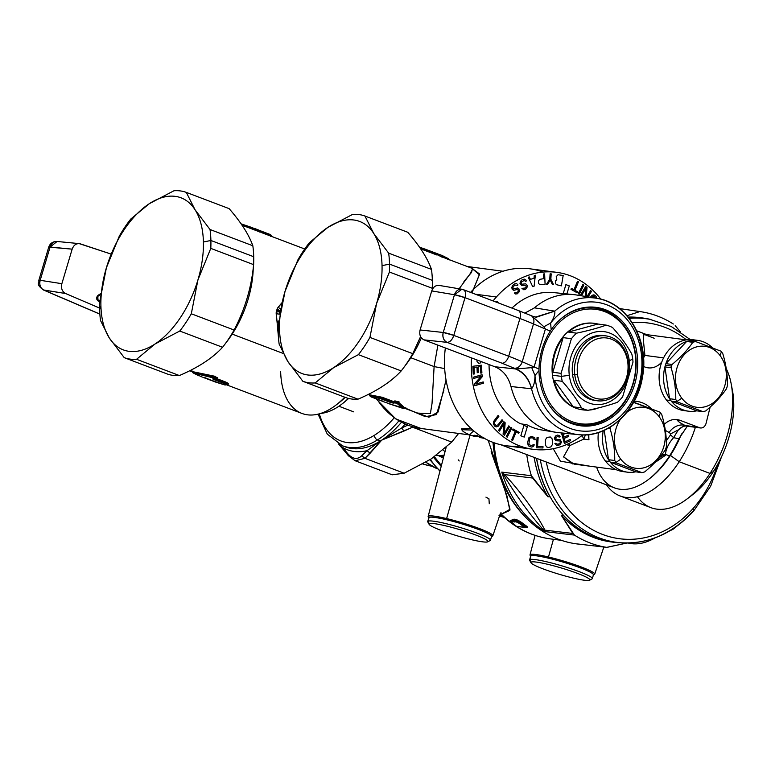<?xml version="1.0" encoding="UTF-8"?>
<svg xmlns="http://www.w3.org/2000/svg" width="771" height="771" viewBox="0 0 771 771"><rect width="100%" height="100%" fill="white"/><g stroke="black" fill="none" stroke-linecap="round" stroke-linejoin="round"><path stroke-width="1.16" d="M278.861 341.765L277.011 321.449L278.9 320.919L277.011 321.449L278.861 341.765M278.61 323.29L277.011 321.449L276.211 312.062L279.092 311.763L280.114 314.231L276.182 313.73L277.011 321.449M472.777 268.616L469.896 274.148L459.14 288.788M473.346 289.501L479.601 274.033L471.794 268.241L479.389 274.765L471.958 292.913M585.44 434.863L583.782 439.094L588.957 439.778A19.834 16.326 97.5 0 0 587.974 434.69A19.834 16.326 97.5 0 1 588.957 439.778A34.714 28.575 -82.5 0 1 588.88 434.593A34.714 28.575 97.5 0 0 588.957 439.778L583.782 439.094L585.44 434.863M582.105 435.442L583.782 439.094L569.933 445.542L566.396 444.626L569.933 445.542L583.782 439.094L582.105 435.442M417.4 413.092L430.343 413.632L432.03 403.512L434.112 366.582L444.665 368.596L434.112 366.582L437.889 345.138L434.112 366.582L432.03 403.426L430.391 413.564L418.055 413.343M446.043 380.084L438.121 411.984L428.888 417.227L407.31 409.266M376.952 399.137A83.316 68.59 97.5 0 0 421.062 428.483A83.316 68.59 -82.5 0 1 376.952 399.137M280.114 314.231L276.182 313.73L276.211 312.062L279.092 311.763C277.146 310.694 277.242 310.366 279.381 310.771L277.232 308.651L276.211 312.062L277.232 308.651L279.381 310.771L280.548 310.212L279.381 310.771A27.814 3.007 -163.4 0 0 280.384 311.127A27.814 3.007 -163.4 0 1 279.381 310.771C277.242 310.366 277.146 310.694 279.092 311.763L280.114 314.231M281.54 309.46L278.1 307.311L282.119 302.531L277.232 308.651L278.1 307.311L281.54 309.46M660.911 455.767L660.872 456.442A15.873 8.51 -173.3 0 1 665.286 455.43L654.743 462.677L665.286 455.43L665.354 454.331C666.211 448.375 668.958 442.814 673.584 437.658L678.856 438.766L686.46 427.404M665.354 454.331A15.873 8.009 9.9 0 0 661.576 454.929A15.873 8.009 -170.1 0 1 665.354 454.331C666.211 448.375 668.958 442.814 673.584 437.658L678.856 438.766A77.36 43.118 110.8 0 1 669.527 455.921L665.354 454.331L669.527 455.921A77.36 43.118 110.8 0 1 614.391 487.85L500.861 444.771M553.212 448.693L560.44 461.174L590.066 466.233L560.44 461.174L553.212 448.693M665.286 455.43A15.873 8.51 6.7 0 0 660.872 456.442L657.962 459.227L660.872 456.442M574.048 464.113L563.543 456.904L569.933 445.542L568.612 443.633L569.933 445.542L563.611 456.731L572.525 463.901M673.584 437.658L670.548 434.863L666.317 440.675L670.548 434.863L673.584 437.658L678.364 429.881L670.664 433.842L670.548 434.863L670.664 433.842L669.161 432.454A15.873 13.521 116.8 0 1 684.667 425.264L678.364 429.881A17.849 9.946 110.8 0 1 686.749 426.045A17.849 9.946 -69.2 0 0 678.364 429.881L670.664 433.842L669.161 432.454A15.873 13.521 116.8 0 1 684.667 425.264L678.364 429.881M643.958 334.277L643.284 339.153L644.913 355.412L663.58 357.879L644.913 355.412L643.39 356.154L644.913 355.412L643.525 357.908L644.913 355.412L643.313 339.375L643.66 334.228L654.184 338.238M687.877 426.257L684.667 425.264L700.521 427.982L687.722 426.286M643.602 366.524L645.028 367.063A19.834 16.326 97.5 0 0 648.064 367.834A19.834 16.326 97.5 0 0 661.788 362.004A19.834 16.326 97.5 0 1 645.028 367.063L643.602 366.524M710.158 407.059L706.043 423.443A5.946 4.896 -82.5 0 1 705.793 424.223A5.946 4.896 97.5 0 0 706.043 423.443L710.158 407.059M699.615 427.751C702.314 428.483 704.366 427.336 705.764 424.31C704.366 427.336 702.314 428.483 699.615 427.751L680.128 420.359L677.343 419.993A60.34 6.515 -163.4 0 0 684.667 425.264A60.34 6.515 16.6 0 1 677.343 419.993L680.128 420.359A19.834 16.326 97.5 0 0 677.092 419.588A19.834 16.326 97.5 0 0 664.255 424.445A19.834 16.326 97.5 0 1 680.128 420.359L699.615 427.751L687.693 426.286M665.334 430.391A75.288 8.134 -163.4 0 0 669.161 432.454M675.878 419.482L677.343 419.993A15.873 15.748 -13 0 0 674.895 419.482M280.21 312.149A27.814 3.007 16.6 0 1 279.092 311.763A27.814 3.007 16.6 0 0 280.21 312.149M258.834 230.134L241.044 223.831L258.834 230.134L241.352 224.274L258.69 230.433L258.709 231.329L259.123 230.577A1.185 0.665 -69.2 0 0 258.834 230.134L259.509 230.394L258.834 230.134M265.6 234.153L267.489 234.538L265.6 234.153M258.256 229.893L259.509 230.394A1.185 0.665 110.8 0 1 259.798 230.837L259.123 230.577L259.133 231.531L259.123 230.577L260.55 232.061L259.798 230.837M269.571 234.885C271.517 235.155 271.026 234.769 268.115 233.709A1.185 0.665 110.8 0 1 268.144 233.709A1.185 0.665 110.8 0 1 268.453 234.172C271.758 235.386 272.327 235.849 270.158 235.56C272.327 235.849 271.758 235.386 268.453 234.172L260.174 231.03L268.453 234.172A1.185 0.665 110.8 0 0 268.144 233.719L271.479 235.531L272.144 236.707M259.74 230.529L268.115 233.709A1.185 0.665 110.8 0 1 268.144 233.719L259.74 230.529M202.368 377.135L193.376 373L214.675 378.243L215.35 378.503L212.844 378.725L213.066 379.255L223.542 383.226C226.404 384.469 226.828 385.037 224.833 384.941L203.293 377.462L216.063 382.243A1.185 0.665 110.8 0 1 216.034 382.233A1.185 0.665 110.8 0 1 216.005 382.214L225.026 384.989L227.59 384.344L224.708 382.194L224.12 382.888L226.944 384.768L224.12 382.888A1.185 0.665 110.8 0 1 223.542 383.226A1.185 0.665 -69.2 0 0 224.12 382.888L213.644 378.908L224.12 382.888L224.708 382.194A1.185 0.665 110.8 0 1 225.267 381.857A1.185 0.665 -69.2 0 0 224.708 382.194L215.225 378.59L224.708 382.194M225.662 384.806L224.833 384.941C226.828 385.037 226.404 384.469 223.542 383.226L213.066 379.255L213.634 378.59L212.844 378.725L213.066 379.255L214.087 378.696L212.844 378.725M224.833 384.941L216.063 382.243A1.185 0.665 110.8 0 1 216.034 382.233L204.142 377.337M216.082 378.407A1.185 0.944 -97.5 0 1 215.36 378.503L214.675 378.243A1.185 0.665 -69.2 0 0 215.205 377.906L215.88 378.166A1.185 0.665 110.8 0 1 215.36 378.503M216.131 378.368L217.2 377.482L216.131 378.368L215.205 377.906L215.784 376.952L214.772 377.761L193.511 372.499L193.376 373L214.675 378.243L215.784 376.952L217.364 377.79M193.511 372.499L193.376 373L192.673 372.383L193.511 372.499L193.039 371.738L215.321 376.855L214.772 377.761L192.673 372.383L193.511 372.499L192.191 371.622L193.155 371.227L191.507 371.005L193.511 372.499M192.095 371.506L193.078 372.875A1.185 1.108 -57.7 0 0 193.376 373L192.191 371.622L193.155 371.227M193.376 373L198.793 375.776L193.068 372.875M447.884 258.401L442.207 255.529L425.534 249.621A1.185 0.665 -69.2 0 0 425.226 249.168L419.482 247.183L425.197 249.158A1.185 0.665 110.8 0 1 425.216 249.168A1.185 0.665 110.8 0 1 425.534 249.621L440.145 254.787A1.185 0.993 -66 0 0 439.277 254.912L425.679 250.411L425.534 249.621L425.679 250.411L420.359 248.445L425.679 250.411A1.185 0.665 110.8 0 0 425.91 250.826M419.482 247.183L425.216 249.168A1.185 0.665 -69.2 0 0 425.207 249.158L435.673 253.139L435.692 254.218L437.109 254.064M425.255 249.178L437.947 253.929M448.182 258.526L440.819 255.037A1.185 1.108 107.9 0 1 441.397 255.615L448.587 259.008A1.185 1.108 -57.7 0 0 448.153 258.507M381.51 400.872A1.185 0.983 114 0 0 381.751 401.007L373.135 397.691C370.225 396.631 369.743 396.236 371.689 396.516L380.623 398.684L391.099 402.655L396.67 403.146L403.146 408.457L383.004 401.527M383.688 401.768L382.426 401.267L383.688 401.768M383.707 401.479L373.106 397.682L369.781 395.87L369.107 394.694L382.339 397.306A1.185 0.665 -69.2 0 0 381.79 397.643L369.454 395.118L381.79 397.643L381.192 398.337L391.668 402.317L391.099 402.655L380.623 398.684A1.185 0.665 -69.2 0 0 381.192 398.337L371.102 395.841L380.623 398.684A1.185 0.665 -69.2 0 0 381.192 398.337L371.102 395.841L369.781 395.87L371.689 396.516C369.743 396.236 370.225 396.631 373.135 397.691A1.185 0.665 110.8 0 1 373.116 397.682A1.185 0.665 -69.2 0 0 373.135 397.691L381.751 401.007M395.369 402.231L397.19 402.809A1.185 0.665 110.8 0 1 396.67 403.146L395.995 402.896A1.185 0.665 -69.2 0 0 396.516 402.558L396.699 401.45L394.868 400.843L395.369 402.231L392.873 402.452L393.48 403.117L391.099 402.655L395.995 402.896A1.185 0.944 -97.6 0 1 395.369 402.231L391.668 402.317L391.803 401.45L381.79 397.643L381.192 398.337L391.668 402.317L391.803 401.45A1.185 0.665 110.8 0 1 392.352 401.103L382.339 397.306A1.185 0.665 -69.2 0 0 381.79 397.643L392.969 401.768L392.873 402.452L392.969 401.768A1.185 0.964 86.5 0 0 392.352 401.103M399.147 401.951L397.479 402.934L404.091 408.254L388.411 403.561L403.146 408.457L396.67 403.146L397.479 402.934L396.67 403.146A1.185 1.089 -45.1 0 0 397.479 402.934L404.091 408.254A1.185 1.108 122.3 0 1 403.146 408.457L404.881 407.975L404.043 407.859M482.636 437.35L476.189 435.731L473.751 435.403L476.632 436.559L473.461 436.097A84.704 69.727 -82.5 0 1 469.375 434.719L473.712 430.922M461.559 428.859L470.879 428.377L461.55 428.84L461.925 429.707L472.748 430.083L461.935 429.726C461.935 430.883 464.393 432.531 469.288 434.69L473.992 436.213A1.185 0.983 -82.5 0 1 473.866 436.193A1.185 0.983 97.5 0 0 473.992 436.213L476.757 436.579A1.185 0.983 97.5 0 0 476.806 436.588M468.98 434.246L469.375 434.719A84.704 69.727 -82.5 0 0 473.461 436.097L476.632 436.559A1.185 0.983 97.5 0 0 477.403 436.405L476.632 436.559A1.185 0.983 97.5 0 0 476.757 436.579L477.471 436.482M481.528 436.945L480.757 436.772L481.528 436.945M477.827 435.788L474.579 435.268M473.047 435.615L473.461 436.097M477.403 436.405L475.649 435.673M477.162 436.164L473.751 435.403M484.41 438.227L483.542 437.716L484.41 438.227M479.928 437.62L484.034 438.169L479.87 437.6A1.185 0.983 -82.5 0 1 479.138 436.887L479.87 437.6A1.185 0.983 -82.5 0 1 479.138 436.887L479.928 437.62L479.138 436.887L480.931 437.128M483.147 437.658L482.511 437.571L483.147 437.658M481.846 437.253A1.185 0.983 97.5 0 0 482.579 437.957A1.185 0.983 -82.5 0 1 481.846 437.253L483.6 437.687M479.138 436.665L479.485 437.147L479.138 436.665M479.138 436.887L480.439 436.974M405.064 408.004L425.37 416.677L436.473 414.586L443.903 390.107M394.868 400.843L396.699 401.45L392.969 401.768M405.132 407.83L405.816 407.772M396.699 401.45L396.516 402.558L398.125 401.99L396.699 401.45L398.125 401.99A1.185 0.665 110.8 0 1 398.617 401.652L396.699 401.45M386.04 383.968A77.36 43.118 -69.2 0 0 394.771 377.096A77.36 43.118 110.8 0 1 386.04 383.968M404.409 366.668A77.36 43.118 -69.2 0 0 410.827 357.744L434.112 366.582L410.827 357.744A77.36 43.118 -69.2 0 0 421.361 337.881A77.36 43.118 110.8 0 1 410.827 357.744A77.36 43.118 110.8 0 1 404.409 366.668M398.356 402.163L404.881 407.975L398.356 402.163M404.091 408.254L404.881 407.975M227.58 384.353L226.819 384.247M226.992 384.286C229.671 384.372 229.093 383.563 225.267 381.857L216.169 378.397M217.2 377.482L215.88 378.166M215.398 376.383L193.039 371.738M207.399 360.327A77.36 43.118 -69.2 0 0 216.131 353.455A77.36 43.118 110.8 0 1 207.399 360.327M225.778 343.037A77.36 43.118 -69.2 0 0 232.196 334.103L283.236 353.475L232.196 334.103A77.36 43.118 -69.2 0 0 253.264 267.604A77.36 43.118 110.8 0 1 232.196 334.103A77.36 43.118 110.8 0 1 225.778 343.037M280.654 371.391A77.36 43.118 -69.2 0 0 336.117 404.987A77.36 43.118 -69.2 0 0 344.753 397.19A77.36 43.118 110.8 0 1 301.943 413.439L226.713 384.883M442.294 257.196L441.744 257.003A1.185 0.665 110.8 0 1 441.475 256.57L449.059 259.779L448.587 259.008L447.739 258.902L449.059 259.779L441.735 256.627L441.397 255.615L448.587 259.008M436.126 254.7A1.185 0.993 109.2 0 0 436.858 254.546L440.058 256.03L438.188 255.548M472.536 268.52L471.524 272.385L463.949 281.502M440.328 256.464L441.744 257.003A1.185 0.665 110.8 0 1 441.475 256.57L440.058 256.03M260.762 231.984L268.597 234.962L268.453 234.172L268.597 234.962C272.134 236.186 272.722 236.601 270.351 236.205C272.722 236.601 272.134 236.186 268.597 234.962A1.185 0.665 110.8 0 0 268.838 235.377M241.872 225.016L258.709 231.329L241.872 225.016M258.545 231.618L260.55 232.061L259.133 231.531A1.185 0.665 -69.2 0 0 259.403 231.965L260.55 232.061M596.6 467.091A77.36 43.118 -69.2 0 0 648.565 479.408A77.36 43.118 -69.2 0 0 669.527 455.921L670.356 455.468A75.385 42.01 110.8 0 1 649.934 478.348L648.565 479.408M681.516 433.938A75.385 42.01 110.8 0 1 670.356 455.468L669.527 455.921A77.36 43.118 -69.2 0 0 678.856 438.766L687.057 426.614M336.802 404.447A75.385 42.01 -69.2 0 0 344.984 397.277A75.385 42.01 110.8 0 1 337.486 403.937L336.117 404.987M731.149 383.679L732.45 390.463A74.98 41.788 110.8 0 1 713.329 471.621L710.004 473.423A82.921 46.212 -69.2 0 0 731.149 383.679A82.921 46.212 -69.2 0 0 726.243 368.654A82.921 46.212 110.8 0 1 710.004 473.423L679.212 461.742A82.921 46.212 -69.2 0 0 695.384 427.298A82.921 46.212 110.8 0 1 679.212 461.742L670.404 455.391L679.212 461.742A82.921 46.212 110.8 0 1 606.546 484.872A82.921 46.212 -69.2 0 0 620.125 495.965A82.921 46.212 -69.2 0 0 679.212 461.742L710.004 473.423A82.921 46.212 110.8 0 1 650.917 507.655L620.125 495.965M637.453 496.726A82.921 46.212 -69.2 0 0 687.539 498.606A82.921 46.212 -69.2 0 0 710.004 473.423L713.329 471.621A74.98 41.788 110.8 0 1 693.013 494.384L687.539 498.606M731.746 387.225A74.98 41.788 110.8 0 1 713.329 471.621A74.98 41.788 110.8 0 1 690.334 496.341M345.186 397.354A73.399 40.911 110.8 0 1 338.17 403.397A73.399 40.911 -69.2 0 0 345.186 397.354M348.405 398.385A73.399 40.911 110.8 0 1 320.543 413.458A73.399 40.911 -69.2 0 0 341.929 404.052A73.399 40.911 -69.2 0 0 348.405 398.385M342.613 403.512A71.414 39.803 110.8 0 0 348.617 398.434A71.414 39.803 110.8 0 1 343.297 402.992L341.929 404.052M629.29 360.751A36.7 30.214 97.5 0 0 594.778 332.156A36.7 30.214 97.5 0 0 569.297 375.294A36.7 30.214 97.5 0 0 603.799 403.888A36.7 30.214 97.5 0 0 629.29 360.751L632.712 359.074A43.639 35.929 -82.5 0 1 633.001 362.091L622.669 396.737A43.639 35.929 -82.5 0 1 617.484 402.279C609.321 405.189 599.452 407.869 587.868 410.326A43.639 35.929 -82.5 0 1 581.517 407.917C576.804 399.272 570.376 390.405 562.242 381.317A43.639 35.929 -82.5 0 1 561.365 376.373L569.297 375.294A36.7 30.214 97.5 0 0 603.799 403.888A36.7 30.214 97.5 0 0 629.29 360.751A36.7 30.214 97.5 0 0 594.778 332.156A36.7 30.214 97.5 0 0 569.297 375.294L561.365 376.373A43.639 35.929 -82.5 0 1 561.076 373.357L571.407 338.72A43.639 35.929 -82.5 0 1 576.592 333.168C588.177 330.711 598.045 328.032 606.199 325.121A43.639 35.929 -82.5 0 1 612.55 327.53C620.694 336.628 627.122 345.495 631.835 354.13A43.639 35.929 -82.5 0 1 632.712 359.074L629.29 360.751M633.001 362.091A43.639 35.929 97.5 0 0 632.712 359.074A43.639 35.929 97.5 0 0 631.835 354.13C627.122 345.495 620.694 336.628 612.55 327.53A43.639 35.929 97.5 0 0 606.199 325.121L597.959 324.032A43.639 35.929 97.5 0 0 594.518 323.367A43.639 35.929 97.5 0 0 568.352 332.079L576.592 333.168A43.639 35.929 97.5 0 0 571.407 338.72L563.167 337.621A43.639 35.929 97.5 0 0 552.836 372.268L561.076 373.357A43.639 35.929 97.5 0 0 561.365 376.373A43.639 35.929 97.5 0 0 562.242 381.317L554.002 380.228A43.639 35.929 97.5 0 0 573.277 406.828L581.517 407.917A43.639 35.929 97.5 0 0 587.868 410.326L579.638 409.237A43.639 35.929 97.5 0 0 583.078 409.902A43.639 35.929 97.5 0 0 586.567 410.153A43.639 35.929 97.5 0 1 579.638 409.237L587.868 410.326C599.452 407.869 609.321 405.189 617.484 402.279A43.639 35.929 97.5 0 0 622.669 396.737L633.001 362.091M582.741 409.854A43.639 35.929 -82.5 0 1 582.404 409.806A43.639 35.929 -82.5 0 1 552.46 375.198L561.365 376.373L552.46 375.198A43.639 35.929 -82.5 0 1 593.853 323.28A43.639 35.929 -82.5 0 1 594.19 323.328M588.977 410.085A43.639 35.929 97.5 0 0 598.585 407.869A43.639 35.929 97.5 0 1 588.977 410.085M552.836 372.268L563.167 337.621A43.639 35.929 97.5 0 0 552.836 372.268L563.167 337.621L571.407 338.72L561.076 373.357L552.836 372.268M554.002 380.228A43.639 35.929 97.5 0 0 573.277 406.828L554.002 380.228L562.242 381.317C570.376 390.405 576.804 399.272 581.517 407.917L573.277 406.828L554.002 380.228M597.959 324.032A43.639 35.929 97.5 0 0 568.352 332.079L597.959 324.032L606.199 325.121C598.045 328.032 588.177 330.711 576.592 333.168L568.352 332.079L597.959 324.032M540.943 377.992A57.729 47.523 97.5 0 0 595.222 422.961A57.729 47.523 97.5 0 0 635.314 355.103A57.729 47.523 97.5 0 0 581.035 310.125A57.729 47.523 97.5 0 0 540.943 377.992L539.498 378.118L540.943 377.992A57.729 47.523 97.5 0 0 595.222 422.961A57.729 47.523 97.5 0 0 635.314 355.103A57.729 47.523 97.5 0 0 581.035 310.125A57.729 47.523 97.5 0 0 540.943 377.992M557.317 322.22A58.914 48.496 -82.5 0 1 635.612 354.776L635.612 354.776A58.914 48.496 -82.5 0 1 604.927 420.156A58.914 48.496 -82.5 0 1 546.851 401.334M597.236 400.766L595 400.467A32.729 26.946 -82.5 0 1 572.535 374.513L574.771 374.802A32.729 26.946 97.5 0 0 597.236 400.766A32.729 26.946 97.5 0 0 628.278 361.83A32.729 26.946 -82.5 0 1 605.553 400.303A32.729 26.946 -82.5 0 1 574.771 374.802L577.508 374.561A30.744 25.308 97.5 0 0 606.42 398.52A30.744 25.308 97.5 0 0 627.777 362.37L628.278 361.83L627.777 362.37A30.744 25.308 97.5 0 0 598.865 338.411A30.744 25.308 97.5 0 0 577.508 374.561L574.771 374.802A32.729 26.946 -82.5 0 1 597.506 336.329A32.729 26.946 -82.5 0 1 628.278 361.83A32.729 26.946 97.5 0 0 605.823 335.867A32.729 26.946 97.5 0 0 574.771 374.802L572.535 374.513A32.729 26.946 -82.5 0 1 603.587 335.578L605.823 335.867M627.777 362.37A30.744 25.308 97.5 0 0 598.865 338.411A30.744 25.308 97.5 0 0 577.508 374.561A30.744 25.308 97.5 0 0 606.42 398.52A30.744 25.308 97.5 0 0 627.777 362.37M589.391 307.041A69.014 56.813 -82.5 0 1 590.075 307.706A69.014 56.813 -82.5 0 0 589.391 307.041M511.954 308.092A68.802 56.64 -82.5 0 1 553.53 292.585L573.701 294.628A69.429 57.16 97.5 0 0 534.438 307.841A69.429 57.16 97.5 0 0 534.303 307.957A69.429 57.16 -82.5 0 1 534.438 307.841L524.935 313.084L534.438 307.841A69.429 57.16 -82.5 0 1 576.573 295.004L596.6 298.281A68.802 56.64 97.5 0 0 554.696 311.127L534.438 307.841L554.696 311.127L535.508 317.083L554.696 311.127A68.802 56.64 -82.5 0 1 596.6 298.281C627.845 302.473 649.664 340.811 642.445 377.212C637.125 411.444 607.712 438.352 578.558 434.661A68.802 56.64 97.5 0 0 642.31 373.713A68.802 56.64 97.5 0 0 596.6 298.281M440.145 285.694C436.27 284.73 433.466 286.475 431.731 290.918L420.089 329.969C419.096 334.691 420.397 337.997 423.992 339.866L494.828 366.745C502.914 370.09 508.301 376.682 510.98 386.522A69.429 57.16 -82.5 0 1 510.942 386.348A69.429 57.16 97.5 0 0 510.98 386.522A69.429 57.16 97.5 0 0 555.496 432.242L542.148 430.054A69.014 56.813 -82.5 0 1 526.998 424.821L520.358 423.742A68.802 56.64 -82.5 0 1 489.055 364.558M574.703 423.867A69.014 56.813 -82.5 0 1 573.875 424.329A69.014 56.813 -82.5 0 0 574.703 423.867M578.558 434.661L558.368 432.618A69.429 57.16 -82.5 0 1 510.98 386.522L531.547 388.777A68.802 56.64 97.5 0 0 578.558 434.661A68.802 56.64 -82.5 0 1 531.547 388.777L531.624 388.786C533.831 385.943 534.939 381.529 534.968 375.535L531.73 367.613L534.091 366.977A31.736 3.431 -163.4 0 0 538.987 368.962C539.401 354.997 543.169 342.343 550.301 331.01A31.736 3.431 16.6 0 1 545.405 329.024L543.902 326.759L550.619 323.03C553.867 318.057 555.245 314.096 554.773 311.147L536.288 317.209L532.52 316.293M535.739 317.122L554.696 311.127M532.086 316.052L530.795 315.503A7.932 5.879 113.1 0 1 533.503 323.945A7.932 5.879 -66.9 0 0 530.795 315.503L518.276 310.482A7.932 4.424 110.8 0 1 519.924 318.5L465.029 297.664L453.782 335.395L508.677 356.231A79.355 9.647 16.1 0 1 522.237 361.744L533.503 323.945L545.405 329.024L534.091 366.977A31.736 3.431 -163.4 0 0 538.987 368.962L538.987 370.6L534.968 375.535L538.987 370.6A59.724 49.171 97.5 0 0 568.362 422.19A59.724 49.171 97.5 0 0 620.906 409.295A59.724 49.171 97.5 0 0 625.464 325.073A59.724 49.171 97.5 0 0 555.795 323.859A59.724 49.171 97.5 0 0 551.178 329.709L550.301 331.01A31.736 3.431 16.6 0 1 545.405 329.024L533.503 323.945L522.237 361.744L534.091 366.977L522.237 361.744A7.932 5.869 113.8 0 1 514.238 368.172A7.932 5.869 -66.2 0 0 522.237 361.744A79.355 9.647 -163.9 0 0 508.677 356.231A7.932 4.424 110.8 0 1 502.037 363.208L447.132 342.372L423.992 339.866L494.828 366.745L516.088 368.991C523.914 372.316 529.089 378.918 531.624 388.786C533.831 385.943 534.939 381.529 534.968 375.535A64.841 53.372 97.5 0 0 605.168 426.855A64.841 53.372 97.5 0 0 634.041 330.017A64.841 53.372 97.5 0 0 550.619 323.03L551.178 329.709L550.619 323.03A64.841 53.372 -82.5 0 1 634.041 330.017A64.841 53.372 -82.5 0 1 605.168 426.855A64.841 53.372 -82.5 0 1 534.968 375.535L531.73 367.613L516.088 368.991L502.037 363.208A7.932 4.424 -69.2 0 0 508.677 356.231L519.924 318.5L465.029 297.664L454.476 294.744L443.229 332.474A7.932 6.438 96.2 0 0 447.132 342.372L423.992 339.866C420.397 337.997 419.096 334.691 420.089 329.969L443.229 332.474L420.089 329.969L431.731 290.918L454.476 294.744L431.731 290.918C433.177 286.985 435.634 285.154 439.113 285.415L461.877 289.25A7.932 6.467 99.6 0 0 454.476 294.744A7.932 0.858 16.6 0 1 465.029 297.664A7.932 4.424 -69.2 0 0 463.371 289.655A7.932 4.424 -69.2 0 0 462.889 289.53A7.932 6.467 99.6 0 0 461.877 289.25L463.371 289.655L461.877 289.25L454.476 294.744L443.229 332.474L453.782 335.395C452.172 339.895 449.956 342.218 447.132 342.372A7.932 4.424 -69.2 0 0 453.782 335.395A7.932 0.858 -163.4 0 0 443.229 332.474C442.275 337.216 443.576 340.512 447.132 342.372L502.037 363.208M531.73 367.613L534.091 366.977L545.405 329.024L543.902 326.759L531.874 316.052L543.902 326.759L550.619 323.03C553.867 318.057 555.245 314.096 554.773 311.147M538.987 370.6A59.724 49.171 97.5 0 0 579.281 425.602A59.724 49.171 97.5 0 0 620.906 409.295L619.18 409.035L620.906 409.295A59.724 49.171 97.5 0 0 635.612 346.497A59.724 49.171 97.5 0 0 594.952 307.224A59.724 49.171 97.5 0 0 555.795 323.859A59.724 49.171 97.5 0 0 551.178 329.709L550.301 331.01C543.169 342.343 539.401 354.997 538.987 368.962L538.987 370.6M580.611 424.966A59.512 48.987 -82.5 0 1 575.86 424.888M591.453 307.022A59.512 48.987 -82.5 0 1 596.06 308.178M531.547 388.777C528.848 378.889 523.461 372.268 515.375 368.914C523.461 372.268 528.848 378.889 531.547 388.777L510.98 386.522C508.301 376.682 502.914 370.09 494.828 366.745L516.088 368.991C523.914 372.316 529.089 378.918 531.624 388.786M462.889 289.53C465.414 290.388 466.127 293.105 465.029 297.664L453.782 335.395L508.677 356.231L519.924 318.5A79.355 7.488 17.1 0 1 533.503 323.945A79.355 7.488 -162.9 0 0 519.924 318.5A7.932 4.424 -69.2 0 0 518.276 310.491L463.371 289.655M517.784 310.356A7.932 4.424 110.8 0 1 518.276 310.491M548.885 430.661A69.014 56.813 -82.5 0 1 526.998 424.821L520.358 423.742M565.451 420.677A61.834 50.905 97.5 0 0 566.02 420.455A61.834 50.905 97.5 0 1 565.451 420.677M580.804 308.737A61.834 50.905 97.5 0 0 580.303 308.381A61.834 50.905 97.5 0 1 580.804 308.737M565.933 294.194L559.187 293.51M556.739 272.346A89.263 73.486 97.5 0 0 496.379 296.989L475.389 294.214L496.379 296.989A89.263 73.486 -82.5 0 1 600.763 299.158A89.263 73.486 97.5 0 0 556.739 272.346L529.947 268.8A89.263 73.486 -82.5 0 0 470.551 292.382A89.263 73.486 -82.5 0 1 543.141 272.086M496.379 296.989A89.263 73.486 97.5 0 0 493.064 300.921A89.263 73.486 -82.5 0 1 496.379 296.989M471.505 357.898A89.263 73.486 97.5 0 0 533.32 449.339A89.263 73.486 97.5 0 0 582.799 434.902A89.263 73.486 -82.5 0 1 505.921 438.632A89.263 73.486 -82.5 0 1 471.505 357.898M533.32 449.339L506.528 445.792A89.263 73.486 -82.5 0 1 445.349 347.972A89.263 73.486 -82.5 0 0 520.126 446.052M524.222 437.09L527.335 426.662A68.436 56.341 -82.5 0 1 523.943 425.37L520.839 435.798L524.222 437.09M566.897 293.934L569.297 285.896L565.904 284.605L563.235 293.568M498.808 303.099L497.353 301.769L495.175 301.721M513.274 286.494L515.153 285.048L517.023 285.588L517.996 284.962L516.628 283.612L514.671 283.873L512.628 285.424L511.799 287.429L512.195 289.404L513.814 290.349L517.717 289.337L518.363 290.908L517.62 292.122L514.276 293.009L515.491 293.973L517.283 293.818L519.162 291.872L519.028 289L517.572 287.949L513.659 288.961L512.86 287.997L513.274 286.494M521.639 281.704L524.396 280.442L525.427 281.376L526.458 280.904L526.063 280.152L524.222 279.121L521.928 279.931L520.55 281.261L519.982 283.4L521.765 285.636L525.726 285.231L526.188 286.899L525.33 287.988L521.948 288.364L523.894 289.819L525.677 289.241L527.335 286.841L527.046 285.097L525.726 283.824L521.765 284.229L521.071 283.14L521.639 281.704M528.231 277.242L532.684 286.619L534.101 286.214L535.353 275.199L534.284 275.507L533.985 278.312L530.419 279.333L529.301 276.934L528.231 277.242M543.555 273.994L543.757 278.649L539.604 279.391L538.409 281.107L538.505 283.323L539.835 284.721L545.087 284.287L544.634 273.859L543.555 273.994M558.011 274.736L556.219 276.673L556.787 279.738L555.708 280.673L555.332 282.87L556.305 284.653L561.404 285.858L563.187 275.507L558.011 274.736M542.938 447.961L543.015 446.621L537.599 446.467L538.168 437.321L537.079 437.292L536.433 447.768L542.938 447.961M548.422 447.479L550.764 446.949L552.46 444.501L552.2 438.959L550.292 436.974L547.034 437.398L545.338 439.846L545.598 445.387L546.764 447.026L548.422 447.479M531.392 447.045L533.098 446.688L534.322 444.867L533.262 444.665L531.614 445.725L528.896 444.53L529.513 438.728L530.593 437.793L532.934 438.005L534.12 439.595L535.19 439.798L534.64 437.649L531.556 436.386L528.993 437.494L527.557 442.679L528.308 445.783L531.392 447.045M512.609 440.482L516.156 431.933L518.738 433.369L519.153 432.358L513.033 428.946L512.619 429.958L515.192 431.394L511.645 439.942L512.609 440.482M496.042 425.505L494.5 423.761L494.5 422.2L498.924 416.224L498.153 415.357L493.604 421.496L493.334 423.693L494.616 426.084L496.167 426.893L497.979 426.44L502.788 420.59L502.017 419.713L497.989 424.879L496.042 425.505M507.222 437.176L511.838 428.021L510.913 427.385L506.306 436.54L507.222 437.176M504.398 435.278L509.641 426.604L508.783 425.871L504.311 433.244L505.169 422.797L503.868 421.698L498.625 430.363L499.492 431.095L504.07 423.539L503.097 434.169L504.398 435.278M474.869 385.673L483.407 383.197L483.195 381.924L475.938 384.035L482.357 376.614L482.048 374.706L473.51 377.183L473.712 378.455L481.162 376.296L474.56 383.765L474.869 385.673M473.221 374.099L474.329 373.954L474.02 367.439L476.97 367.054L477.239 372.701L478.348 372.557L478.078 366.909L480.478 366.601L480.786 373.116L481.894 372.971L481.528 365.155L472.854 366.273L473.221 374.099M476.931 359.961L477.027 361.541L478.762 363.334L480.073 363.141L481.432 361.666M557.25 439.672L556.084 439.335L555.804 437.6L557.838 436.328L559.071 437.099L560.141 436.781L559.187 435.48L557.443 435.075L555.881 435.76L554.667 437.475L554.773 439.258L555.939 440.733L559.881 440.945L560.44 442.14L559.727 443.479L557.626 444.327L555.958 443.219L554.898 443.537L556.913 445.667L560.112 444.732L561.548 442.043L560.025 439.537L557.25 439.672M596.793 298.319L596.022 296.199L593.959 294.801L592.147 295.264L590.345 297.259M591.636 297.471L593.439 296.093L594.73 296.613L595.665 298.126M550.243 280.085L552.325 284.403L553.405 284.432L550.851 279.208L551.188 273.859L550.108 273.83L549.762 279.179L546.543 284.21L547.632 284.248L550.243 280.085M570.974 289.347L577.093 292.758L577.518 291.737L574.935 290.301L578.481 281.762L577.518 281.222L573.971 289.761L571.398 288.325L570.974 289.347M578.289 293.674L579.214 294.31L583.83 285.154L582.905 284.518L578.289 293.674M586.201 296.584L587.03 287.525L585.729 286.426L580.486 295.091L581.286 295.775M581.373 295.794L585.815 288.45L585.16 296.411M588.138 296.902L591.502 291.332L590.634 290.6L586.943 296.7M563.061 433.09L561.702 433.716L564.401 443.498L570.598 440.675L570.251 439.431L565.095 441.783L564.17 438.448L568.641 436.405L568.304 435.162L563.823 437.196L563.081 434.487L565.586 433.35M111.12 254.083L80.348 243.858C76.56 243.058 73.833 244.821 72.156 249.149L61.863 283.689C60.87 288.287 62.104 291.554 65.554 293.5L99.623 308.082L65.554 293.5L43.301 289.935A7.932 4.395 -66.8 0 0 43.87 290.098A7.932 6.621 -81.1 0 1 40.179 280.297A7.932 0.858 -163.4 0 0 38.82 280.374L40.179 280.297C39.148 284.885 40.381 288.152 43.87 290.098L65.554 293.5C62.104 291.554 60.87 288.287 61.863 283.689L72.156 249.149L48.727 247.115A7.932 0.858 16.6 0 1 50.096 247.028L40.179 280.297L61.863 283.689L40.179 280.297L50.096 247.028A7.932 6.592 -84.5 0 1 57.093 241.477L50.096 247.028L72.156 249.149C73.505 245.409 75.847 243.559 79.162 243.607L111.12 254.083M99.748 301.712L98.225 301.066C96.124 299.321 96.086 297.394 98.11 295.274L100.76 293.626L98.11 295.274C96.086 297.394 96.124 299.321 98.225 301.066A1.185 0.655 -66.8 0 0 98.023 299.88A1.185 0.655 -66.8 0 0 97.946 299.852A1.185 0.655 -66.8 0 1 98.225 301.066L99.748 301.712M98.1 299.929L99.864 300.671M97.936 299.852L97.869 296.237A1.185 0.559 -121.8 0 0 98.062 296.199A1.185 0.559 -121.8 0 0 98.11 295.274A1.185 0.559 -121.8 0 1 98.071 296.199C96.915 297.587 96.886 298.82 97.975 299.861M100.635 294.522L98.196 296.035M97.994 296.228A1.185 0.559 -121.8 0 0 98.071 296.199L100.625 294.609M99.854 314.057L43.87 290.098L99.854 314.057M149.275 203.708L130.791 219.022L149.275 203.708A81.331 45.335 -69.2 0 0 106.388 267.788L119.245 236.273A88.27 49.199 110.8 0 1 130.791 219.022A88.27 49.199 -69.2 0 0 119.245 236.273L106.388 267.788A81.331 45.335 -69.2 0 0 100.914 305.682A81.331 45.335 -69.2 0 0 109.27 337.92A81.331 45.335 -69.2 0 0 155.048 343.982A81.331 45.335 -69.2 0 0 197.935 279.902A81.331 45.335 -69.2 0 0 203.409 242.007A81.331 45.335 -69.2 0 0 195.053 209.77A81.331 45.335 -69.2 0 0 149.275 203.708A81.331 45.335 -69.2 0 0 106.388 267.788A81.331 45.335 -69.2 0 0 100.914 305.682L99.652 309.576A88.27 49.199 110.8 0 1 99.748 301.663L106.388 267.788L99.748 301.663A88.27 49.199 -69.2 0 0 99.652 309.576A88.27 49.199 -69.2 0 0 100.529 320.543L109.27 337.92L124.237 357.657L167.047 373.906A88.27 49.199 -69.2 0 0 179.373 375.544L136.554 359.296A88.27 49.199 110.8 0 1 124.237 357.657L109.27 337.92A81.331 45.335 -69.2 0 0 155.048 343.982L136.554 359.296L155.048 343.982L179.759 331.029L222.568 347.278C212.68 358.052 198.282 367.478 179.373 375.544C198.282 367.478 212.68 358.052 222.568 347.278A88.27 49.199 -69.2 0 0 234.114 330.027L191.304 313.778A88.27 49.199 110.8 0 1 179.759 331.029L155.048 343.982A81.331 45.335 -69.2 0 0 197.935 279.902L191.304 313.778L197.935 279.902L210.791 248.387L253.611 264.636C251.433 287.506 244.937 309.296 234.114 330.027C244.937 309.296 251.433 287.506 253.611 264.636A88.27 49.199 -69.2 0 0 253.707 256.724A88.27 49.199 -69.2 0 0 252.83 245.756L210.02 229.507A88.27 49.199 110.8 0 1 210.897 240.475A88.27 49.199 110.8 0 1 210.791 248.387L197.935 279.902A81.331 45.335 -69.2 0 0 203.409 242.007L210.897 240.475L203.409 242.007A81.331 45.335 -69.2 0 0 195.053 209.77L210.02 229.507L195.053 209.77L186.312 192.393L229.122 208.633C241.015 222.299 248.917 234.673 252.83 245.756C248.917 234.673 241.015 222.299 229.122 208.633L186.312 192.393L195.053 209.77A81.331 45.335 -69.2 0 0 149.275 203.708L173.986 190.755L149.275 203.708M173.986 190.755A88.27 49.199 110.8 0 1 186.312 192.393A88.27 49.199 -69.2 0 0 173.986 190.755M253.611 264.636L210.791 248.387A88.27 49.199 -69.2 0 0 210.897 240.475L253.707 256.724A88.27 49.199 110.8 0 1 253.611 264.636M210.02 229.507L252.83 245.756A88.27 49.199 110.8 0 1 253.707 256.724L210.897 240.475A88.27 49.199 -69.2 0 0 210.02 229.507M179.373 375.544A88.27 49.199 110.8 0 1 167.047 373.906L124.237 357.657A88.27 49.199 -69.2 0 0 136.554 359.296L179.373 375.544M191.304 313.778L234.114 330.027A88.27 49.199 110.8 0 1 222.568 347.278L179.759 331.029A88.27 49.199 -69.2 0 0 191.304 313.778M109.27 337.92L100.529 320.543A88.27 49.199 110.8 0 1 99.652 309.576L100.914 305.682A81.331 45.335 -69.2 0 0 109.27 337.92M327.916 227.349L309.422 242.663L327.916 227.349A81.331 45.335 -69.2 0 0 285.019 291.419L297.876 259.914A88.27 49.199 110.8 0 1 309.422 242.663A88.27 49.199 -69.2 0 0 297.876 259.914L285.019 291.419A81.331 45.335 -69.2 0 0 279.545 329.313A81.331 45.335 -69.2 0 0 287.901 361.551A81.331 45.335 -69.2 0 0 333.679 367.613A81.331 45.335 -69.2 0 0 376.576 303.533A81.331 45.335 -69.2 0 0 382.04 265.648A81.331 45.335 -69.2 0 0 373.684 233.401A81.331 45.335 -69.2 0 0 327.916 227.349A81.331 45.335 -69.2 0 0 285.019 291.419A81.331 45.335 -69.2 0 0 279.545 329.313L278.283 333.207A88.27 49.199 110.8 0 1 278.389 325.295L285.019 291.419L278.389 325.295A88.27 49.199 -69.2 0 0 278.283 333.207A88.27 49.199 -69.2 0 0 279.16 344.174L287.901 361.56L302.868 381.298L345.678 397.547A88.27 49.199 -69.2 0 0 358.004 399.176L315.194 382.927A88.27 49.199 110.8 0 1 302.868 381.298L287.901 361.56A81.331 45.335 -69.2 0 0 333.679 367.613L315.194 382.927L333.679 367.613L358.39 354.66L401.199 370.909C391.311 381.693 376.913 391.109 358.004 399.176C376.913 391.109 391.311 381.693 401.199 370.909A88.27 49.199 -69.2 0 0 412.755 353.658L369.935 337.409A88.27 49.199 110.8 0 1 358.39 354.66L333.679 367.613A81.331 45.335 -69.2 0 0 376.576 303.533L369.935 337.409L376.576 303.533L389.432 272.028L432.242 288.267A88.27 49.199 -69.2 0 0 432.338 280.355A88.27 49.199 -69.2 0 0 431.471 269.387L388.651 253.139A88.27 49.199 110.8 0 1 389.528 264.106A88.27 49.199 110.8 0 1 389.432 272.028L376.576 303.533A81.331 45.335 -69.2 0 0 382.04 265.648L389.528 264.106L382.04 265.648A81.331 45.335 -69.2 0 0 373.684 233.401L388.651 253.139L373.684 233.401L364.943 216.025L407.763 232.273C419.646 245.939 427.548 258.314 431.471 269.387C427.548 258.314 419.646 245.939 407.763 232.273L364.943 216.025L373.684 233.401A81.331 45.335 -69.2 0 0 327.916 227.349L352.626 214.396L327.916 227.349M420.571 336.619L412.755 353.658L420.571 336.619M352.626 214.396A88.27 49.199 110.8 0 1 364.943 216.025A88.27 49.199 -69.2 0 0 352.626 214.396M432.242 288.267L389.432 272.028A88.27 49.199 -69.2 0 0 389.528 264.106L432.338 280.355A88.27 49.199 110.8 0 1 432.242 288.267M388.651 253.139L431.471 269.387A88.27 49.199 110.8 0 1 432.338 280.355L389.528 264.106A88.27 49.199 -69.2 0 0 388.651 253.139M358.004 399.176A88.27 49.199 110.8 0 1 345.678 397.547L302.868 381.298A88.27 49.199 -69.2 0 0 315.194 382.927L358.004 399.176M369.935 337.409L412.755 353.658A88.27 49.199 110.8 0 1 401.199 370.909L358.39 354.66A88.27 49.199 -69.2 0 0 369.935 337.409M287.901 361.56L279.16 344.174A88.27 49.199 110.8 0 1 278.283 333.207L279.545 329.313A81.331 45.335 -69.2 0 0 287.901 361.551M688.397 411.184A35.707 29.394 97.5 0 0 696.762 410.837L702.969 411.656L677.564 402.019A35.707 29.394 -82.5 0 1 677.092 401.412A35.707 29.394 -82.5 0 1 675.762 399.532C675.926 389.153 674.374 378.551 671.107 367.719A35.707 29.394 -82.5 0 1 671.56 366.08A35.707 29.394 -82.5 0 1 672.081 364.471C680.706 357.31 687.616 349.918 692.821 342.295A35.707 29.394 -82.5 0 1 695.596 341.543L689.39 340.724L695.596 341.543A35.707 29.394 97.5 0 0 692.821 342.295L686.624 341.476L665.874 363.652L672.081 364.471A35.707 29.394 97.5 0 0 671.56 366.08L665.363 365.261L671.56 366.08A35.707 29.394 97.5 0 0 671.107 367.719L664.91 366.9L669.556 398.713L675.762 399.532A35.707 29.394 97.5 0 0 677.092 401.412A35.707 29.394 97.5 0 0 677.564 402.019L671.368 401.199A35.707 29.394 -82.5 0 1 670.886 400.592A35.707 29.394 -82.5 0 1 669.556 398.713L675.762 399.532C675.926 389.153 674.374 378.551 671.107 367.719L664.91 366.9A35.707 29.394 -82.5 0 1 665.363 365.261A35.707 29.394 -82.5 0 1 665.874 363.652L672.081 364.471C680.706 357.31 687.616 349.918 692.821 342.295L686.624 341.476A35.707 29.394 -82.5 0 1 689.39 340.724A35.707 29.394 97.5 0 1 712.24 347.557A35.707 29.394 97.5 0 0 697.765 340.387A35.707 29.394 97.5 0 0 689.39 340.724A35.707 29.394 97.5 0 0 686.624 341.476A35.707 29.394 97.5 0 0 665.874 363.652A35.707 29.394 97.5 0 0 665.363 365.261A35.707 29.394 97.5 0 0 664.91 366.9A35.707 29.394 97.5 0 0 669.556 398.713A35.707 29.394 97.5 0 0 670.886 400.592A35.707 29.394 97.5 0 0 671.368 401.199A35.707 29.394 97.5 0 0 688.397 411.184L683.925 410.586A35.707 29.394 -82.5 0 1 666.423 400.004A35.707 29.394 -82.5 0 1 662.781 359.565A35.707 29.394 -82.5 0 1 693.293 339.789A35.707 29.394 -82.5 0 1 695.509 340.194A35.707 29.394 -82.5 0 0 663.349 358.351A35.707 29.394 -82.5 0 0 666.423 400.004L670.886 400.592L666.423 400.004A35.707 29.394 -82.5 0 0 686.171 410.779M695.596 341.543L720.991 351.181A35.707 29.394 -82.5 0 1 721.473 351.788A35.707 29.394 97.5 0 0 720.991 351.181L695.596 341.543M722.803 353.677A35.707 29.394 97.5 0 0 721.473 351.788A35.707 29.394 -82.5 0 1 722.803 353.677C726.06 364.51 727.612 375.111 727.448 385.49A35.707 29.394 -82.5 0 1 726.995 387.119A35.707 29.394 97.5 0 0 727.448 385.49C727.612 375.111 726.06 364.51 722.803 353.677M726.484 388.729A35.707 29.394 97.5 0 0 726.995 387.119A35.707 29.394 -82.5 0 1 726.484 388.729C721.28 396.352 714.36 403.744 705.735 410.904A35.707 29.394 -82.5 0 1 702.969 411.656A35.707 29.394 97.5 0 0 705.735 410.904C714.36 403.744 721.28 396.352 726.484 388.729M677.564 402.019L671.368 401.199L696.762 410.837L702.969 411.656L677.564 402.019M677.092 401.412L681.786 398.183A30.744 25.308 97.5 0 0 717.647 398.809A30.744 25.308 97.5 0 0 719.998 355.45L721.473 351.788L719.998 355.45A30.744 25.308 97.5 0 0 684.137 354.824A30.744 25.308 97.5 0 0 681.786 398.183L677.092 401.412M681.786 398.183A30.744 25.308 97.5 0 0 717.647 398.809A30.744 25.308 97.5 0 0 719.998 355.45A30.744 25.308 97.5 0 0 684.137 354.824A30.744 25.308 97.5 0 0 681.786 398.183M671.368 401.199A35.707 29.394 97.5 0 0 696.762 410.837L671.368 401.199M686.624 341.476A35.707 29.394 97.5 0 0 665.874 363.652L686.624 341.476M664.91 366.9A35.707 29.394 97.5 0 0 669.556 398.713L664.91 366.9M627.363 472.17A35.707 29.394 97.5 0 0 635.728 471.823L641.935 472.642L616.54 463.005A35.707 29.394 -82.5 0 1 616.058 462.398A35.707 29.394 -82.5 0 1 614.728 460.518L608.521 459.699L604.233 430.334L608.521 459.699L614.728 460.518A35.707 29.394 97.5 0 0 616.058 462.398A35.707 29.394 97.5 0 0 616.54 463.005L610.333 462.186A35.707 29.394 -82.5 0 1 609.861 461.578A35.707 29.394 -82.5 0 1 608.521 459.699A35.707 29.394 97.5 0 1 603.24 430.767A35.707 29.394 97.5 0 0 608.521 459.699A35.707 29.394 97.5 0 0 609.861 461.578A35.707 29.394 97.5 0 0 610.333 462.186A35.707 29.394 97.5 0 0 627.363 472.17L622.891 471.573A35.707 29.394 -82.5 0 1 605.389 460.991A35.707 29.394 -82.5 0 1 598.412 432.56A35.707 29.394 -82.5 0 0 605.389 460.991L609.861 461.578L605.389 460.991A35.707 29.394 -82.5 0 0 625.146 471.765M651.206 408.543A35.707 29.394 97.5 0 0 636.73 401.373A35.707 29.394 97.5 0 0 634.244 401.171A35.707 29.394 97.5 0 1 651.206 408.543M610.083 428.705L608.04 428.435L610.083 428.705A35.707 29.394 -82.5 0 1 610.536 427.067A35.707 29.394 97.5 0 0 610.083 428.705C613.34 439.537 614.892 450.139 614.728 460.518C614.892 450.139 613.34 439.537 610.083 428.705M633.569 402.404L634.562 402.529A35.707 29.394 97.5 0 0 633.338 402.828A35.707 29.394 -82.5 0 1 634.562 402.529L659.957 412.167A35.707 29.394 -82.5 0 1 660.439 412.774A35.707 29.394 97.5 0 0 659.957 412.167L633.569 402.404M661.769 414.663A35.707 29.394 97.5 0 0 660.439 412.774A35.707 29.394 -82.5 0 1 661.769 414.663C665.026 425.496 666.578 436.097 666.414 446.476A35.707 29.394 -82.5 0 1 665.961 448.105A35.707 29.394 97.5 0 0 666.414 446.476C666.578 436.097 665.026 425.496 661.769 414.663M665.45 449.715A35.707 29.394 97.5 0 0 665.961 448.105A35.707 29.394 -82.5 0 1 665.45 449.715C660.246 457.338 653.336 464.73 644.71 471.891A35.707 29.394 -82.5 0 1 641.935 472.642A35.707 29.394 97.5 0 0 644.71 471.891C653.336 464.73 660.246 457.338 665.45 449.715M616.54 463.005L610.333 462.186L635.728 471.823L641.935 472.642L616.54 463.005M616.058 462.398L620.751 459.169A30.744 25.308 97.5 0 0 656.622 459.795A30.744 25.308 97.5 0 0 658.964 416.436L660.439 412.774L658.964 416.436A30.744 25.308 97.5 0 0 627.122 412.09A30.744 25.308 97.5 0 1 658.964 416.436A30.744 25.308 97.5 0 1 656.622 459.795A30.744 25.308 97.5 0 1 620.751 459.169L616.058 462.398M620.192 419.617A30.744 25.308 97.5 0 0 620.751 459.169A30.744 25.308 97.5 0 1 620.192 419.617M610.333 462.186A35.707 29.394 97.5 0 0 635.728 471.823L610.333 462.186M430.401 459.468A75.385 62.056 97.5 0 0 440.029 470.84A75.385 62.056 -82.5 0 1 430.401 459.468M441.359 455.796L442.573 456.316L441.359 455.796M440.704 455.796L441.706 457.28L443.383 457.955L441.706 457.28L440.704 455.796M438.593 455.7L441.706 457.28L438.593 455.7M499.502 516.03A103.15 84.916 97.5 0 0 503.762 517.245A103.15 84.916 -82.5 0 1 499.502 516.03L503.858 517.283M603.857 547.024L594.711 574.173A33.76 3.643 -163.4 0 0 566.473 561.953A33.76 3.643 -163.4 0 0 548.48 556.99L553.443 539.295L548.48 556.99A33.76 3.643 -163.4 0 0 530.005 554.879L535.084 535.392M444.125 455.112A69.429 38.695 110.8 0 1 436.425 455.343A69.429 38.695 -69.2 0 0 444.125 455.112M500.321 513.679L501.352 514.199A118.03 97.165 97.5 0 0 550.166 538.862A118.03 97.165 -82.5 0 1 501.352 514.199L500.321 513.679M500.196 513.968L492.852 535.758A33.76 3.643 -163.4 0 0 464.614 523.538A33.76 3.643 -163.4 0 0 446.621 518.575L470.088 434.989L446.621 518.575A33.76 3.643 -163.4 0 0 428.156 516.464L446.101 447.527M489.267 503.752L488.939 498.77L485.923 497.122M458.196 459.824L459.208 460.981M445.031 451.633L443.142 450.091M488.188 440.337L505.342 491.657L510.017 509.274L501.352 514.199L509.833 510.45L507.048 496.225L491.137 451.758M511.934 522.777L512.252 523.201C510.238 521.273 510.681 520.82 513.573 521.842L513.563 521.148L510.412 521.023L516.185 526.169A1.185 0.626 124.9 0 1 516.078 526.034M517.11 526.342A1.185 0.983 -82.5 0 1 516.358 526.236A1.185 0.626 124.9 0 1 516.185 526.169M516.358 526.236L512.252 523.201C510.238 521.273 510.681 520.82 513.573 521.842L514.7 521.996L514.132 521.225L513.573 521.842L514.7 521.996C515.703 521.485 517.659 522.256 520.56 524.299L521.273 524.01C517.726 521.543 515.346 520.608 514.132 521.225L514.7 521.996C515.703 521.485 517.659 522.256 520.56 524.299L524.665 527.335L520.56 524.299L521.716 523.634L526.101 526.863L525.359 527.036A1.185 0.617 124.9 0 1 524.665 527.335L516.358 526.236L524.665 527.335A1.185 0.983 97.5 0 0 525.446 527.431L524.772 527.335M492.987 442.381A118.03 97.165 97.5 0 0 525.099 516.743A118.03 97.165 97.5 0 1 492.987 442.381M525.446 527.431L526.101 526.863L525.446 527.431L521.273 524.01L521.716 523.634C518.035 520.917 515.471 519.847 514.006 520.435L514.132 521.225C515.346 520.608 517.726 521.543 521.273 524.01M526.101 526.863L521.716 523.634L522.671 523.249A118.03 97.165 97.5 0 0 527.036 526.458L526.101 526.863L527.036 526.458L527.383 527.325L526.101 526.863M510.344 520.724L513.293 519.365L513.563 521.148L510.402 520.994L510.257 520.338L514.006 520.435C515.471 519.847 518.035 520.917 521.716 523.634L522.671 523.249C518.266 520.049 515.144 518.758 513.293 519.365L514.006 520.435M513.563 521.148L514.132 521.225M527.383 527.325L526.535 527.21M500.591 516.233L504.321 517.457A104.538 86.063 -82.5 0 1 502.827 516.878L499.03 515.481M499.974 514.623L502.075 515.394L499.974 514.623M504.311 517.447A104.538 86.063 -82.5 0 1 502.827 516.878L499.743 516.088M500.138 514.141L501.169 514.517L500.138 514.141M441.407 465.549L434.42 456.769L441.407 465.549M654.984 537.917A82.921 46.212 110.8 0 1 628.143 543.015A82.921 46.212 -69.2 0 0 654.984 537.917M428.927 518.151L428.233 516.888A33.76 3.643 16.6 0 1 446.621 518.575A33.76 3.643 16.6 0 1 464.614 523.538L464.2 524.598A32.729 3.537 -163.4 0 0 428.898 518.093M464.2 524.598L464.614 523.538A33.76 3.643 16.6 0 1 492.553 536.067L491.291 536.741A32.729 3.537 -163.4 0 0 464.2 524.598M530.785 556.566L530.091 555.303A33.76 3.643 16.6 0 1 548.48 556.99A33.76 3.643 16.6 0 1 566.473 561.953A33.76 3.643 16.6 0 1 594.412 574.482L593.14 575.156A32.729 3.537 -163.4 0 0 566.059 563.013L566.473 561.953L566.059 563.013A32.729 3.537 -163.4 0 0 530.747 556.508M530.988 562.772L529.658 560.344A32.729 3.537 16.6 0 1 529.812 559.64L531.142 562.117A30.744 3.325 -163.4 0 0 530.988 562.772A30.744 3.325 -163.4 0 0 559.428 574.347A30.744 3.325 -163.4 0 0 589.574 580.245A30.744 3.325 -163.4 0 0 589.622 580.206L592.07 578.905L589.622 580.206A30.744 3.325 -163.4 0 0 564.121 568.834A30.744 3.325 -163.4 0 0 531.142 562.117L529.812 559.64A32.729 3.537 16.6 0 1 564.931 566.791A32.729 3.537 16.6 0 1 592.07 578.905A32.729 3.537 -163.4 0 0 592.311 578.626A32.729 3.537 -163.4 0 0 563.447 566.338A32.729 3.537 -163.4 0 0 529.812 559.64L530.94 555.862A32.729 3.537 16.6 0 1 564.574 562.551A32.729 3.537 16.6 0 1 593.439 574.848L592.311 578.626M589.622 580.206A30.744 3.325 -163.4 0 0 564.121 568.834A30.744 3.325 -163.4 0 0 531.142 562.117A30.744 3.325 -163.4 0 0 556.633 573.499A30.744 3.325 -163.4 0 0 589.622 580.206M529.812 559.64A32.729 3.537 -163.4 0 0 529.581 559.919L530.708 556.142A32.729 3.537 16.6 0 1 530.94 555.862L529.812 559.64M429.129 524.357L427.799 521.928A32.729 3.537 16.6 0 1 427.963 521.225L429.283 523.702A30.744 3.325 -163.4 0 0 429.129 524.357A30.744 3.325 -163.4 0 0 457.579 535.932A30.744 3.325 -163.4 0 0 487.715 541.83A30.744 3.325 -163.4 0 0 487.764 541.791L490.221 540.49L487.764 541.791A30.744 3.325 -163.4 0 0 462.272 530.419A30.744 3.325 -163.4 0 0 429.283 523.702L427.963 521.225A32.729 3.537 16.6 0 1 463.072 528.376A32.729 3.537 16.6 0 1 490.221 540.49A32.729 3.537 -163.4 0 0 490.452 540.211A32.729 3.537 -163.4 0 0 461.588 527.923A32.729 3.537 -163.4 0 0 427.963 521.225L429.09 517.447A32.729 3.537 16.6 0 1 462.716 524.135A32.729 3.537 16.6 0 1 491.58 536.433L490.452 540.211M487.764 541.791A30.744 3.325 -163.4 0 0 462.272 530.419A30.744 3.325 -163.4 0 0 429.283 523.702A30.744 3.325 -163.4 0 0 454.784 535.084A30.744 3.325 -163.4 0 0 487.764 541.791M427.963 521.225A32.729 3.537 -163.4 0 0 427.722 521.504L428.849 517.726A32.729 3.537 16.6 0 1 429.09 517.447L427.963 521.225M641.009 311.744L640.971 311.735A119.052 98.004 -82.5 0 1 673.324 324.013A119.052 98.004 97.5 0 0 641.009 311.744L619.556 308.573L641.009 311.744M672.832 529.407A119.052 98.004 97.5 0 0 676.928 526.159A119.052 98.004 -82.5 0 1 672.832 529.407L669.854 530.805L672.832 529.407M536.481 458.282A113.067 93.079 97.5 0 0 549.983 496.803L547.892 496.755A113.067 93.079 -82.5 0 1 534.149 457.405A113.067 93.079 97.5 0 0 547.892 496.755L531.383 475.726A119.052 98.004 -82.5 0 1 526.747 454.591A119.052 98.004 97.5 0 0 531.383 475.726L501.757 472.103A119.505 98.38 97.5 0 0 544.875 531.585L574.424 535.093A119.052 98.004 97.5 0 0 606.738 547.362L577.45 543.94A119.505 98.38 97.5 0 0 580.139 544.307A119.505 98.38 97.5 0 0 582.76 544.567A119.505 98.38 -82.5 0 1 580.139 544.307A119.505 98.38 -82.5 0 1 577.45 543.94L606.738 547.362A119.052 98.004 -82.5 0 1 574.424 535.093L561.24 515.182L563.659 515.674L562.994 514.758M582.78 544.567L577.903 544.047A119.544 98.409 -82.5 0 1 494.635 449.079A119.544 98.409 -82.5 0 1 493.98 442.747A119.544 98.409 97.5 0 0 494.635 449.079A119.544 98.409 97.5 0 0 579.021 544.162M550.648 497.729L549.983 496.803L547.892 496.755L532.665 478.049L504.668 474.618C522.073 493.613 535.488 512.117 544.914 530.14L572.834 533.455L561.24 515.182L563.659 515.674A113.067 93.079 97.5 0 0 613.215 542.196A113.067 93.079 97.5 0 0 621.503 542.842M620.173 542.736A112.778 92.838 97.5 0 0 692.927 511.221A3.971 1.436 -138.2 0 0 693.659 511.019C672.534 533.898 648.035 544.471 620.173 542.736A112.778 92.838 -82.5 0 1 540.317 459.747A112.778 92.838 97.5 0 0 620.173 542.736L616.752 542.447A113.067 93.079 -82.5 0 1 610.989 541.907A113.067 93.079 -82.5 0 1 561.24 515.182A113.067 93.079 97.5 0 0 616.752 542.447A112.932 92.973 -82.5 0 1 536.606 458.331M606.738 547.362L626.91 543.025L606.922 547.381L577.816 543.989M578.51 544.075L577.45 543.94L578.51 544.066M675.203 325.69L680.282 331.761L675.203 325.69M641.761 317.874A113.067 93.079 -82.5 0 1 646.358 318.693A113.067 93.079 97.5 0 0 628.192 317.093A113.067 93.079 -82.5 0 1 640.643 317.719L642.879 318.009A113.067 93.079 97.5 0 0 628.5 317.469M651.042 319.541A113.067 93.079 97.5 0 0 642.879 318.009M627.016 315.696L638.88 311.898L627.016 315.696M572.834 533.455L574.424 535.093L544.875 531.585L544.914 530.14L572.834 533.455M543.121 529.552L544.914 530.14L544.875 531.585L543.121 529.552L544.914 530.14C535.488 512.117 522.073 493.613 504.668 474.618L504.061 475.668C516.715 496.399 529.735 514.353 543.121 529.552L544.875 531.585A119.505 98.38 -82.5 0 1 501.757 472.103L504.668 474.618L504.061 475.668L501.757 472.103L531.383 475.726L532.665 478.049L504.668 474.618L501.757 472.103L504.061 475.668C516.715 496.399 529.735 514.353 543.121 529.552M628.606 317.594A112.932 92.973 -82.5 0 1 646.349 318.693L649.731 319.3A112.778 92.838 97.5 0 0 629.242 318.404A112.778 92.838 -82.5 0 1 649.731 319.3L671.175 326.451L690.296 339.587M693.659 511.019A3.971 1.436 -138.2 0 0 692.936 508.677A108.807 89.571 97.5 0 0 717.608 464.479A108.807 89.571 -82.5 0 1 692.936 508.677A3.971 1.436 41.8 0 1 693.659 511.019L710.698 486.096L721.521 456.856M686.412 339.866A108.807 89.571 97.5 0 0 632.21 322.577A108.807 89.571 -82.5 0 1 686.412 339.866M546.282 462.002A108.807 89.571 97.5 0 0 692.936 508.677A108.807 89.571 -82.5 0 1 546.282 462.002M342.517 447.411L348.039 453.984C352.858 459.188 357.416 459.795 361.715 455.796L364.943 458.331L361.715 455.796L367.035 450.659L370.138 453.223L364.943 458.331L355.18 460.759L348.386 455.719L348.039 453.984L348.396 455.719L342.883 449.098L342.517 447.411A95.218 53.074 -69.2 0 0 367.035 450.659L361.715 455.796C357.416 459.795 352.858 459.188 348.039 453.984L339.336 444.395L342.517 447.411A95.218 53.074 -69.2 0 0 367.035 450.659L381.741 440.116L367.035 450.659L370.138 453.223L381.741 440.116L364.943 458.331L404.158 473.221L431.249 458.899L451.739 442.082L458.6 433.447L451.739 442.082L412.524 427.201L381.741 440.116A93.233 51.965 110.8 0 0 401.479 422.277A93.233 51.965 110.8 0 1 381.741 440.116A93.233 51.965 110.8 0 1 380.354 440.993L377.511 439.923A93.233 51.965 -69.2 0 0 398.925 420.87A93.233 51.965 110.8 0 1 377.511 439.923L380.354 440.993A93.233 51.965 110.8 0 1 345.35 446.881L342.517 445.802A93.233 51.965 -69.2 0 0 377.511 439.923A93.233 51.965 110.8 0 1 342.517 445.802L327.299 434.15L318.057 414.152M348.396 455.719L355.142 460.74L364.943 458.331L404.158 473.221L431.249 458.899L451.739 442.082L412.524 427.201L413.189 426.883L404.014 431.056L401.633 428.021L381.741 440.116A93.233 51.965 110.8 0 1 380.354 440.993A93.233 51.965 110.8 0 1 345.35 446.881M355.142 460.74L392.16 474.791L404.158 473.221L392.188 474.801M319.319 413.825A89.263 49.749 -69.2 0 0 374.349 435.287A3.971 2.66 58.2 0 0 377.511 439.923A3.971 2.66 -121.8 0 1 374.349 435.287A89.263 49.749 -69.2 0 0 394.183 417.834A89.263 49.749 -69.2 0 1 374.349 435.287A89.263 49.749 -69.2 0 1 319.319 413.825M381.741 440.116L404.014 431.056L401.633 428.021L407.811 425.12L401.633 428.021A95.218 53.074 -69.2 0 0 405.141 424.031A95.218 53.074 -69.2 0 1 401.633 428.021L381.741 440.116M411.627 426.43L412.524 427.201L411.627 426.43M437.388 468.768A64.668 53.238 -82.5 0 1 425.939 462.215A64.668 53.238 97.5 0 0 437.388 468.768M430.758 466.002L431.779 466.137L430.758 466.002A61.497 50.626 -82.5 0 1 423 463.92A61.497 50.626 97.5 0 0 430.758 466.002L430.218 465.915M417.429 413.102L404.515 408.206M376.036 398.79L395.822 418.952L421.062 428.483L470.002 434.96M687.848 426.267L687.212 426.411M485.229 438.834L483.359 438.13M616.202 469.693L574.01 464.103M636.798 330.855L646.734 334.633M686.344 339.876L643.467 334.209M254.931 228.611L258.246 229.874M241.044 223.831L252.849 227.831M213.249 378.715L215.707 378.551M442.207 255.529L438.892 254.266M481.017 437.147L482.964 437.408M476.391 435.769L478.155 436.251M473.963 435.451L476.333 435.769M482.309 437.986L484.13 438.227M477.779 435.875L479.919 437.62M475.813 435.731L476.863 435.866M503.01 271.247L467.226 266.506M405.141 407.83L403.879 408.437M368.249 394.444L369.261 394.819M217.432 377.751L216.121 378.426M189.618 370.803L192.297 371.824M449.204 259.972L448.549 258.911M420.609 248.821L436.926 255.008M441.908 256.897L472.662 268.568M261.051 232.485L260.078 230.866M241.978 225.18L259.191 231.714M261.07 232.428L304.728 248.994M338.903 406.24L353.638 411.839M582.404 409.806L583.078 409.902M593.853 323.28L594.518 323.367M536.288 317.209L532.125 316.071M99.864 300.661L98.023 299.88M99.864 314.134L43.301 289.935C35.399 283.757 39.523 283.535 38.82 280.374L48.727 247.115C50.115 243.299 52.9 241.419 57.093 241.477L79.162 243.607M693.293 339.789L697.765 340.387M634.311 401.045L636.73 401.373M429.919 459.767L439.933 471.187M441.725 455.786L443.576 457.193M443.99 455.632L436.319 455.42M500.244 513.611C514.585 527.788 531.229 536.202 550.166 538.862L561.404 540.346M500.418 512.994L501.169 512.888L500.206 513.92M525.032 527.48L516.724 526.381M526.689 527.171L525.456 527.46M499.897 516.136L500.543 516.223M433.514 457.396L441.185 466.407M589.574 580.245L592.012 578.934M487.715 541.83L490.163 540.519M610.989 541.907L613.215 542.196M342.883 449.098L338.623 444.019M437.427 468.797L425.862 462.263M422.807 464.026L430.517 465.973"/></g></svg>
